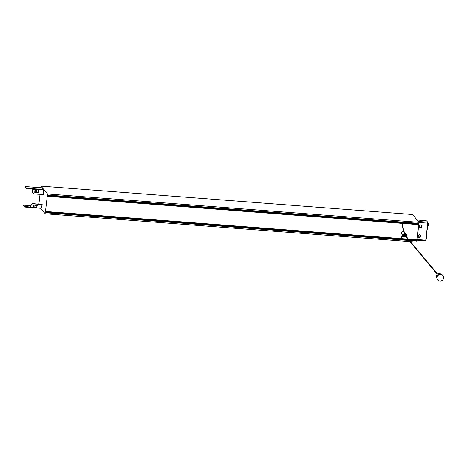 <?xml version="1.0" encoding="UTF-8"?>
<svg xmlns="http://www.w3.org/2000/svg" width="467" height="467" viewBox="0 0 467 467"><rect width="100%" height="100%" fill="white"/><g stroke="black" fill="none" stroke-linecap="round" stroke-linejoin="round"><path stroke-width="0.7" d="M34.5 205.165L33.752 205.416A0.811 0.525 14.1 0 1 33.361 205.457L33.706 205.101M35.183 205.217L34.774 206.858L33.262 207.366A0.811 0.525 14.1 0 1 32.877 207.412L30.694 207.249L31.347 204.225L30.583 207.109M34.961 189.398L34.704 188.861L38.679 189.158L38.708 192.673L34.733 192.369L34.961 189.398L36.735 189.871L36.712 192.381L34.739 192.019M36.712 192.381L35.037 192.06M34.85 192.03L35.305 191.966L35.334 189.462M24.43 206.432L23.397 205.188L24.43 206.432L30.571 207.097L30.553 207.511L30.653 206.974M31.009 205.568L23.397 205.188M24.383 206.823L25.557 207.114L25.603 206.718M25.557 207.114L30.524 207.494L30.571 207.097M31.382 204.493L32.567 203.822L42.17 204.552L41.149 208.323L32.678 207.401M41.289 208.054L36.514 207.967L36.537 207.564L33.396 207.319M36.537 207.564L37.132 205.363M36.613 207.43L37.237 205.369L33.262 205.071L32.877 207.412M32.567 203.822L31.347 204.225M43.326 194.535L43.297 189.491L41.907 187.822L26.345 186.637L25.527 186.771L25.481 187.168L26.514 188.405L32.655 189.077L32.655 192.889L33.642 193.928L43.326 194.535L33.642 193.928M26.514 188.405L25.527 186.771M26.561 188.014L27.734 188.3L27.687 188.697M27.734 188.3L32.702 188.68L32.655 192.889M34.762 189.252L38.621 189.544L38.627 192.667M38.679 189.158L38.621 189.544M34.762 189.38L32.696 189.351M32.743 192.76L33.723 193.805M42.17 204.552L32.527 203.548M36.969 206.023L35.019 205.877M41.149 208.323L36.549 207.955M40.775 187.734L40.962 186.123L47.494 193.963L47.348 195.101L47.301 194.219L47.015 194.646L47.225 196.268L45.468 211.452L44.978 212.234L45.206 213.769L40.635 208.282M38.889 204.032L40.004 194.412M45.293 212.561L408.888 240.318L45.293 212.561M47.348 195.101L418.905 223.465L47.348 195.101M40.962 186.123L412.524 214.493L419.057 222.327L418.911 223.465M419.057 222.327L47.494 193.963M416.856 240.931L409.448 240.365L416.879 240.954L416.762 242.134L410.528 241.655M409.962 241.614L45.206 213.769M416.657 240.079L416.535 240.902M416.92 239.81L408.707 239.472M408.14 239.425L400.785 238.865M400.318 238.83L45.287 211.726M418.56 223.436L418.788 224.639L417.031 239.822L408.45 239.162M407.884 239.122L400.972 238.596M400.505 238.555L45.468 211.452M418.788 224.639L402.566 223.401M402.151 223.366L47.225 196.268M418.701 224.534L402.554 223.302M402.134 223.267L47.144 196.169M418.706 224.049L402.484 222.812M402.064 222.782L47.144 195.685M403.126 222.257L402.957 222.829L402.478 222.794M402.064 222.759L401.305 222.706L401.2 222.111M401.305 222.706L401.468 222.134M402.437 222.555L402.04 222.52L402.437 222.555M399.303 238.754L399.192 239.577M400.108 239.192L400.505 239.221L400.108 239.192M399.448 239.594L399.454 238.765M401.1 239.723L401.106 238.888M441.041 274.345A2.709 2.604 140.2 0 0 437.357 274.158A2.709 2.604 140.2 0 0 436.884 277.812M443.65 277.982A3.386 3.257 140.2 0 0 438.25 275.232A3.386 3.257 140.2 0 0 441.262 280.877A3.386 3.257 140.2 0 0 443.65 277.982M442.874 275.489A3.386 3.257 140.2 0 0 438.128 275.081A3.386 3.257 140.2 0 0 437.678 279.826M403.721 231.509L404.118 231.988A1.693 1.629 -39.8 0 0 403.26 231.924L402.84 231.422A1.693 1.629 140.2 0 0 401.789 234.136L403.686 236.413A1.693 1.629 140.2 0 0 405.87 236.699M406.179 236.442A1.693 1.629 140.2 0 0 406.29 234.247L404.387 231.965A1.693 1.629 140.2 0 0 403.721 231.498M406.29 234.247A1.693 1.629 140.2 0 0 404.364 233.821A1.693 1.629 140.2 0 0 403.686 236.413M406.01 236.232A0.846 0.811 140.2 0 0 405.998 235.216L405.642 234.79A0.846 0.811 140.2 0 0 404.159 235.269A0.846 0.811 140.2 0 0 404.34 235.87L404.696 236.296A0.846 0.811 140.2 0 0 405.695 236.495M405.998 235.216A0.846 0.811 140.2 0 0 404.515 235.695A0.846 0.811 140.2 0 0 404.696 236.296M405.63 235.777L405.064 235.736L405.315 236.039M418.327 237.008A1.354 1.302 -39.8 0 1 418.245 235.38A1.354 1.302 -39.8 0 1 420.405 235.275M417.084 219.963L426.593 220.891L427.679 222.193L427.731 223.156L425.758 240.184L417.066 239.524M419.477 227.102A1.354 1.302 -39.8 0 1 419.389 225.473A1.354 1.302 -39.8 0 1 421.555 225.368M416.646 240.131L425.554 240.826L425.758 240.184M425.881 239.133L426.359 239.168L425.904 238.941M425.927 238.73L426.71 238.789L426.832 237.715L426.056 237.656M426.079 237.452L426.832 237.715M426.167 236.699L426.599 236.728L426.651 237.493M426.278 235.707L426.715 235.742L426.599 236.728M426.546 233.395L426.984 233.43L426.715 235.742M427.422 225.806L427.86 225.835L427.48 229.139L427.41 229.723L426.972 229.694M427.311 226.793L427.743 226.828M427.457 225.526L428.239 225.584L428.362 224.516L427.579 224.452M427.603 224.248L428.362 224.516M427.673 223.646L428.151 223.681L428.175 224.288M427.696 223.454L428.151 223.681M427.725 223.191L428.175 223.489M427.042 229.104L427.48 229.139M426.984 233.43L427.048 232.846L426.634 232.63M427.048 232.846L426.616 232.811M426.902 230.324L426.675 232.297M33.262 207.366L33.519 205.165M43.373 190.034L38.656 189.806M36.56 207.558L33.414 207.319M32.527 207.646L30.588 207.5M32.702 188.68L43.297 189.491M418.934 223.384L47.371 195.019M416.885 241.077L409.582 240.517M409.016 240.476L45.328 212.713M416.879 240.954L409.471 240.388M408.905 240.347L45.322 212.59M416.541 240.604L409.18 240.038M408.619 239.997L401.13 239.425M399.203 239.279L44.978 212.234M416.552 240.505L409.092 239.933M408.526 239.892L401.135 239.326M399.215 239.18L44.99 212.135M418.555 223.816L403.056 222.631M401.217 222.49L46.998 195.451M418.566 223.88L403.039 222.695M401.235 222.561L47.004 195.515M47.307 194.768L47.004 194.745M47.307 194.669L47.015 194.646M403.354 231.766L403.745 231.714M427.731 223.156L419.039 222.49M427.679 222.193L418.35 221.481M420.452 236.892A1.267 1.22 -39.8 0 1 418.712 237.254A1.267 1.22 -39.8 0 1 418.409 235.537A1.267 1.22 -39.8 0 1 420.148 235.175A1.267 1.22 -39.8 0 1 420.452 236.892M420.487 236.909A1.354 1.302 -39.8 0 1 418.362 237.049A1.354 1.302 -39.8 0 1 418.309 235.456A1.354 1.302 -39.8 0 1 420.44 235.31A1.354 1.302 -39.8 0 1 420.493 236.903L418.292 236.967M419.442 227.067L421.637 227.009A1.354 1.302 -39.8 0 1 419.506 227.143A1.354 1.302 -39.8 0 1 419.459 225.555A1.354 1.302 -39.8 0 1 421.584 225.409A1.354 1.302 -39.8 0 1 421.637 226.997M421.596 226.991A1.267 1.22 -39.8 0 1 419.856 227.353A1.267 1.22 -39.8 0 1 419.559 225.637A1.267 1.22 -39.8 0 1 421.298 225.275A1.267 1.22 -39.8 0 1 421.596 226.991M32.538 207.663L30.553 207.511M405.374 235.479L437.521 274.03M405.064 235.736L437.205 274.292M402.034 222.566L403.365 231.906M400.137 239.092L402.741 235.28M400.476 239.32L403.015 235.602M403.774 231.906L402.437 222.508M425.554 240.826L416.64 240.143M420.376 235.234L420.493 236.909M421.637 227.009L421.52 225.333"/></g></svg>
